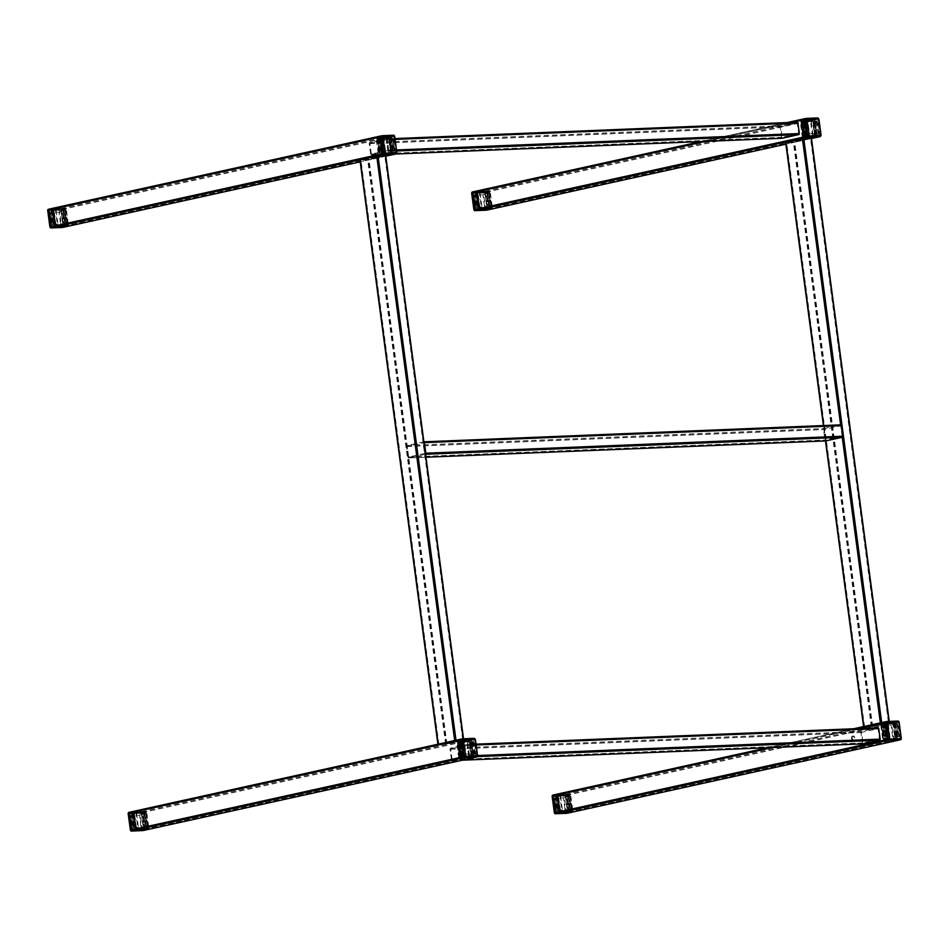 <?xml version="1.0" encoding="UTF-8"?>
<svg xmlns="http://www.w3.org/2000/svg" width="949" height="949" viewBox="0 0 949 949"><rect width="100%" height="100%" fill="white"/><g stroke="black" fill="none" stroke-linecap="round" stroke-linejoin="round"><path stroke-width="0.71" stroke-dasharray="4.75 3.56" d="M423.918 441.878A0.949 0.676 -92.3 0 0 423.622 441.854L407.133 445.484A0.949 0.676 -92.3 0 0 406.587 446.564L407.999 457.133A0.949 0.676 -92.3 0 0 408.794 457.928L425.282 454.286A0.949 0.676 -92.3 0 0 425.555 454.132M425.152 453.361L423.74 442.792L407.251 446.421L408.663 456.991L425.152 453.361L842.143 436.35L840.731 425.781L824.242 429.423L825.654 439.992L842.143 436.35M842.261 437.287L840.6 424.844L824.112 428.485A0.949 0.676 -92.3 0 0 823.566 429.565L824.978 440.134A0.949 0.676 -92.3 0 0 825.594 440.929M423.74 442.792L840.731 425.781M407.251 446.421L824.242 429.423M408.663 456.991L825.654 439.992M49.336 209.053L61.139 208.566A0.949 0.652 -102.4 0 1 61.91 209.48L64.152 226.265A0.949 0.652 -102.4 0 1 63.785 227.191M61.258 209.504L63.5 226.289L51.697 226.775L49.455 209.99L61.258 209.504L392.85 136.395L395.092 153.192L383.289 153.667L381.047 136.881L392.85 136.395M381.095 135.944L392.732 135.47A0.949 0.652 -102.4 0 1 393.503 136.371L395.745 153.157A0.949 0.652 -102.4 0 1 395.46 154.035M63.5 226.289L395.092 153.192M51.697 226.775L383.289 153.667M49.455 209.99L381.047 136.881M473.314 191.769L485.117 191.283A0.949 0.652 -102.4 0 1 485.888 192.184L488.13 208.982A0.949 0.652 -102.4 0 1 487.75 209.907M485.236 192.22L487.478 209.005L475.674 209.48L473.432 192.694L485.236 192.22L816.828 119.111L819.07 135.897L807.267 136.383L805.025 119.598L816.828 119.111M805.072 118.649L816.709 118.174A0.949 0.652 -102.4 0 1 817.48 119.088L819.722 135.873A0.949 0.652 -102.4 0 1 819.438 136.751M487.478 209.005L819.07 135.897M475.674 209.48L807.267 136.383M473.432 192.694L805.025 119.598M553.777 794.882L565.58 794.396A0.949 0.652 -102.4 0 1 566.363 795.309L568.605 812.095A0.949 0.652 -102.4 0 1 568.226 813.02M565.711 795.333L567.953 812.119L556.15 812.605L553.908 795.808L565.711 795.333L897.303 722.225L899.545 739.01L887.742 739.496L885.5 722.711L897.303 722.225M885.536 721.774L897.173 721.299A0.949 0.652 -102.4 0 1 897.956 722.201L900.198 738.986A0.949 0.652 -102.4 0 1 899.913 739.864M567.953 812.119L899.545 739.01M556.15 812.605L887.742 739.496M553.908 795.808L885.5 722.711M129.811 812.166L141.615 811.692A0.949 0.652 -102.4 0 1 142.386 812.593L144.628 829.379A0.949 0.652 -102.4 0 1 144.248 830.304M141.733 812.617L143.975 829.402L132.172 829.889L129.93 813.103L141.733 812.617L473.326 739.52L475.568 756.306L463.764 756.78L461.522 739.995L473.326 739.52M461.57 739.057L473.207 738.583A0.949 0.652 -102.4 0 1 473.978 739.485L476.22 756.282A0.949 0.652 -102.4 0 1 475.935 757.148M143.975 829.402L475.568 756.306M132.172 829.889L463.764 756.78M129.93 813.103L461.522 739.995M387.073 139.717A0.949 0.676 -92.3 0 0 386.279 138.934L369.79 142.564A0.949 0.676 -92.3 0 0 369.244 143.643L370.656 154.213A0.949 0.676 -92.3 0 0 371.45 154.995L387.939 151.365A0.949 0.676 -92.3 0 0 388.485 150.286L387.073 139.717L395.353 139.373M387.809 150.428L386.409 139.859L369.908 143.501L371.32 154.07L387.809 150.428L798.678 133.679L797.267 123.109L780.778 126.739L782.19 137.308L798.678 133.679M797.136 122.172L780.647 125.814A0.949 0.676 -92.3 0 0 780.102 126.893L781.513 137.463A0.949 0.676 -92.3 0 0 782.142 138.257M386.409 139.859L797.267 123.109M369.908 143.501L780.778 126.739M371.32 154.07L782.19 137.308M458.106 754.23A2.005 1.376 -102.4 0 1 459.067 752.225A2.005 1.376 -102.4 0 1 460.882 754.123A2.005 1.376 -102.4 0 1 459.921 756.128A2.005 1.376 -102.4 0 1 458.106 754.23M458.782 754.087A2.005 1.376 -102.4 0 1 459.731 752.071A2.005 1.376 -102.4 0 1 461.558 753.969A2.005 1.376 -102.4 0 1 460.597 755.973A2.005 1.376 -102.4 0 1 458.782 754.087M851.49 738.192A2.005 1.376 -102.4 0 1 852.439 736.175A2.005 1.376 -102.4 0 1 854.266 738.073A2.005 1.376 -102.4 0 1 853.305 740.09A2.005 1.376 -102.4 0 1 851.49 738.192M852.155 738.037A2.005 1.376 -102.4 0 1 853.115 736.033A2.005 1.376 -102.4 0 1 854.93 737.931A2.005 1.376 -102.4 0 1 853.97 739.935A2.005 1.376 -102.4 0 1 852.155 738.037M467.881 745.309A0.949 0.676 -92.3 0 0 467.086 744.526L450.597 748.168A0.949 0.676 -92.3 0 0 450.051 749.247L451.463 759.817A0.949 0.676 -92.3 0 0 452.258 760.6L468.747 756.97A0.949 0.676 -92.3 0 0 469.292 755.89L467.881 745.309L476.149 744.977M468.616 756.033L467.205 745.463L450.716 749.093L452.127 759.663L468.616 756.033L879.486 739.283L878.074 728.713L861.585 732.343L862.985 742.913L879.486 739.283M877.944 727.776L861.455 731.406A0.949 0.676 -92.3 0 0 860.909 732.486L862.321 743.067A0.949 0.676 -92.3 0 0 862.938 743.85M467.205 745.463L878.074 728.713M450.716 749.093L861.585 732.343M452.127 759.663L862.985 742.913M456.03 740.481L437.928 744.396L446.955 743.933L463.444 740.303L455.994 740.244M462.792 740.327L455.354 740.635L438.865 744.265L446.303 743.969L462.792 740.327L384.808 155.861L377.37 156.17L360.881 159.8L368.319 159.503L384.808 155.861M463.444 740.303L385.46 155.838L368.971 159.479L360.217 159.954L438.201 744.419M455.354 740.635L377.37 156.17M438.865 744.265L360.881 159.8M446.303 743.969L368.319 159.503M881.751 723.126L863.649 727.029L872.677 726.578L889.166 722.936L881.68 722.58M888.513 722.972L881.075 723.268L864.586 726.91L872.024 726.602L888.513 722.972L810.529 138.507L803.091 138.815L786.602 142.445L794.04 142.148L810.529 138.507M863.922 727.053L785.938 142.587L794.693 142.113L811.217 138.471M881.075 723.268L803.091 138.815M864.586 726.91L786.602 142.445M872.024 726.602L794.04 142.148M388.71 137.878L390.786 153.418L379.861 153.868L377.785 138.317L389.6 137.676L378.675 138.127L380.751 153.667L391.676 153.228L389.6 137.676M377.785 138.317L378.675 138.127M390.786 153.418L391.676 153.228M379.861 153.868L380.751 153.667M378.9 138.079L389.825 137.629L391.901 153.169L380.976 153.619L378.9 138.079L379.79 137.878L381.866 153.418L392.791 152.979L390.715 137.439L379.79 137.878M380.976 153.619L381.866 153.418M391.901 153.169L392.791 152.979M389.825 137.629L390.715 137.439M390.941 137.38L393.016 152.931L382.091 153.37L380.015 137.83L392.495 137.036L394.57 152.587L383.645 153.026L381.569 137.486L392.495 137.036M380.015 137.83L381.569 137.486M393.016 152.931L394.57 152.587M382.091 153.37L383.645 153.026M392.506 135.482A1.257 0.866 -102.4 0 1 393.55 136.68L394.665 136.442A1.257 0.866 -102.4 0 0 393.621 135.233L381.142 135.944M394.665 136.442L396.824 152.611L395.709 152.848L393.55 136.68M395.709 152.848A1.257 0.866 -102.4 0 1 395.211 154.082M393.135 153.904L393.705 153.216L393.135 153.904L381.771 154.367L381.249 153.762L379.09 137.593L379.671 136.905L381.771 154.367M390.81 136.49L391.332 137.095L391.035 136.442L379.612 136.917M393.491 153.263L391.332 137.095M393.361 153.857L381.996 154.319M391.557 137.047L393.705 153.216M391.035 136.442L379.671 136.905M392.02 154.141L392.601 153.453L392.067 154.141L380.656 154.616L380.134 154.011L378.497 137.154L380.656 154.616M389.695 136.739L390.217 137.344L389.92 136.692L378.331 137.202M392.376 153.513L390.217 137.344M392.245 154.094L380.881 154.557M390.442 137.297L392.601 153.453M389.92 136.692L378.556 137.154M391.178 154.331L391.486 153.702L390.952 154.39L379.541 154.853L379.019 154.248L376.86 138.091L377.441 137.391L379.541 154.853M388.58 136.988L389.102 137.581L388.805 136.929L377.216 137.451M391.261 153.75L389.102 137.581M390.561 153.465L388.485 137.925L377.56 138.376L379.636 153.916L390.561 153.465L378.295 154.213L376.219 138.661L387.156 138.222L389.22 153.762M391.13 154.343L379.766 154.806M389.327 137.534L391.486 153.702M388.805 136.929L377.441 137.391M386.623 139.183L388.449 152.86L378.829 153.252L377.002 139.574L392.471 138.578L394.084 150.725L385.555 151.081L383.93 138.934L392.471 138.578M376.219 138.661L377.56 138.376M378.295 154.213L379.636 153.916M387.156 138.222L388.485 137.925M383.93 138.934L377.002 139.574M385.555 151.081L378.829 153.252M394.084 150.725L388.449 152.86M803.839 136.573L801.763 121.033L812.688 120.582L814.764 136.134L803.839 136.573L815.654 135.932L813.578 120.393L802.652 120.831L804.728 136.383M814.764 136.134L815.654 135.932M801.763 121.033L802.652 120.831M812.688 120.582L813.578 120.393M815.879 135.885L804.942 136.336L802.878 120.784L813.803 120.345L815.879 135.885L816.769 135.683L814.693 120.143L803.767 120.594L805.843 136.134L816.769 135.683M813.803 120.345L814.693 120.143M802.878 120.784L803.767 120.594M804.942 136.336L805.843 136.134M806.057 136.087L803.993 120.547L814.918 120.096L816.994 135.636L806.057 136.087L807.623 135.743L805.547 120.203L816.472 119.752L818.548 135.292L807.623 135.743M816.994 135.636L818.548 135.292M803.993 120.547L805.547 120.203M814.918 120.096L816.472 119.752M816.484 118.186A1.257 0.866 -102.4 0 1 817.528 119.396L818.643 119.147A1.257 0.866 -102.4 0 0 817.599 117.937L805.12 118.649M818.667 119.147L820.802 135.316L819.687 135.565L817.528 119.396M819.687 135.565A1.257 0.866 -102.4 0 1 819.177 136.798M803.423 119.669L803.068 120.309L803.364 119.669L814.788 119.206L815.31 119.811L817.16 136.609L815.523 119.764L814.788 119.206M805.748 137.071L805.452 136.419L805.748 137.071L817.113 136.609M803.068 120.309L805.226 136.466M803.649 119.621L815.013 119.159M805.452 136.419L803.293 120.262M805.962 137.024L817.326 136.561M802.308 119.918L801.952 120.547L802.249 119.918L813.673 119.444L814.195 120.049L815.998 136.858L816.567 136.17L814.42 120.001L813.673 119.444M804.633 137.32L804.337 136.668L804.633 137.32L816.27 136.798M801.952 120.547L804.111 136.715M802.534 119.859L813.898 119.396M804.337 136.668L802.178 120.499M804.847 137.273L816.211 136.81M801.193 120.155L800.837 120.796L801.193 120.155L812.558 119.693L813.079 120.298L814.883 137.107L815.452 136.419L813.305 120.25L812.558 119.693M803.518 137.569L803.222 136.917L803.518 137.569L814.883 137.107M800.837 120.796L802.996 136.964M801.537 121.081L803.613 136.62L814.539 136.181L812.463 120.642L800.197 121.377L811.122 120.926L813.198 136.478L802.273 136.917L800.197 121.377M801.419 120.108L812.783 119.645M803.222 136.917L801.063 120.748M803.744 137.522L814.93 137.095M802.807 135.956L800.98 122.279L810.6 121.887L812.415 135.565L802.807 135.956L809.521 133.785L807.907 121.638L816.437 121.294L818.062 133.441L809.521 133.785M813.198 136.478L814.539 136.181M811.122 120.926L812.463 120.642M802.273 136.917L803.613 136.62M818.062 133.441L812.415 135.565M816.437 121.294L810.6 121.887M807.907 121.638L800.98 122.279M460.324 756.982L458.26 741.43L469.186 740.991L471.262 756.531L460.324 756.982L472.151 756.341L470.075 740.789L459.15 741.24L461.226 756.78M471.262 756.531L472.151 756.341M458.26 741.43L459.15 741.24M469.186 740.991L470.075 740.789M472.377 756.294L461.439 756.733L459.375 741.193L470.301 740.742L472.377 756.294L473.266 756.092L471.19 740.552L460.265 740.991L462.341 756.543L473.266 756.092M470.301 740.742L471.19 740.552M459.375 741.193L460.265 740.991M461.439 756.733L462.341 756.543M462.554 756.483L460.479 740.944L471.416 740.493L473.48 756.045L462.554 756.483L464.12 756.139L462.044 740.6L472.97 740.161L475.046 755.701L464.12 756.139M473.48 756.045L475.046 755.701M460.479 740.944L462.044 740.6M471.416 740.493L472.97 740.161M472.982 738.595A1.257 0.866 -102.4 0 1 474.026 739.805L475.141 739.556A1.257 0.866 -102.4 0 0 474.097 738.346L461.617 739.057M475.164 739.544L477.3 755.724L476.184 755.962L474.026 739.805M476.184 755.962A1.257 0.866 -102.4 0 1 475.674 757.195M459.921 740.066L459.565 740.706L459.921 740.066L471.285 739.603L471.807 740.208L473.61 757.017L474.18 756.329L472.021 740.161L471.285 739.603M462.246 757.48L461.949 756.827L462.246 757.48L473.61 757.017M459.565 740.706L461.724 756.875M460.146 740.018L471.511 739.556M461.949 756.827L459.791 740.659M462.46 757.432L473.824 756.97M458.806 740.315L458.45 740.955L458.806 740.315L470.17 739.852L470.692 740.457L472.495 757.266L473.065 756.578L470.906 740.41L470.17 739.852M461.131 757.729L460.834 757.077L461.131 757.729L472.495 757.266M458.45 740.955L460.609 757.124M459.031 740.267L470.396 739.805M460.834 757.077L458.675 740.908M461.344 757.682L472.709 757.207M457.691 740.564L457.335 741.205L457.643 740.564L469.055 740.101L469.577 740.706L471.428 757.504L469.802 740.647L469.055 740.101M460.016 757.966L459.719 757.314L460.016 757.966L471.38 757.504M457.335 741.205L459.494 757.361M458.035 741.489L460.111 757.029L471.036 756.578L468.96 741.039L456.694 741.774L467.62 741.335L469.696 756.875L458.77 757.326L456.694 741.774M457.916 740.517L469.281 740.054M459.719 757.314L457.56 741.157M460.241 757.919L471.606 757.456M459.304 756.365L457.477 742.687L467.098 742.296L468.913 755.973L459.304 756.365L466.018 754.194L464.405 742.047L472.934 741.691L474.559 753.838L466.018 754.194M469.696 756.875L471.036 756.578M467.62 741.335L468.96 741.039M458.77 757.326L460.111 757.029M474.559 753.838L468.913 755.973M472.934 741.691L467.098 742.296M464.405 742.047L457.477 742.687M882.226 724.146L893.163 723.696L895.227 739.247L884.302 739.686L882.226 724.146L883.128 723.945L885.192 739.496L896.129 739.046L894.053 723.506L883.128 723.945M884.302 739.686L885.192 739.496M893.163 723.696L894.053 723.506M895.227 739.247L896.129 739.046M885.417 739.449L883.341 723.897L894.278 723.458L896.342 738.998L885.417 739.449L897.244 738.808L895.168 723.257L884.243 723.707L886.307 739.247M896.342 738.998L897.244 738.808M894.278 723.458L895.168 723.257M883.341 723.897L884.243 723.707M884.456 723.66L895.381 723.209L897.457 738.749L886.532 739.2L884.456 723.66L896.947 722.865L899.023 738.405L888.098 738.856L886.022 723.316M886.532 739.2L888.098 738.856M895.381 723.209L896.947 722.865M897.457 738.749L899.023 738.405M896.959 721.299A1.257 0.866 -102.4 0 1 898.003 722.509L899.118 722.26A1.257 0.866 -102.4 0 0 898.074 721.062L885.595 721.762M899.118 722.26L901.265 738.429L900.15 738.678L898.003 722.509M900.15 738.678A1.257 0.866 -102.4 0 1 899.652 739.912M895.773 722.924L897.635 739.722L886.212 740.196L885.702 739.591L897.932 739.093M883.543 723.423L884.112 722.735L883.543 723.423L885.702 739.591M895.263 722.319L883.899 722.782M895.998 722.877L898.157 739.034M884.112 722.735L895.476 722.272M883.768 723.375L885.915 739.532M894.67 723.162L896.52 739.971L885.097 740.434L884.587 739.829L896.817 739.33M882.428 723.672L882.997 722.972L882.428 723.672L884.587 739.829M894.148 722.569L882.784 723.031M894.883 723.114L897.042 739.283M882.997 722.972L894.361 722.509M882.653 723.613L884.8 739.781M893.555 723.411L895.405 740.208L883.994 740.683L883.472 740.078L895.702 739.579M881.313 723.909L881.894 723.221L881.313 723.909L883.472 740.078M893.033 722.806L881.668 723.268M892.938 723.755L882.012 724.194L884.088 739.745L895.014 739.295L892.938 723.755L891.597 724.04L893.673 739.591L882.748 740.03L880.672 724.49L891.597 724.04M893.768 723.363L895.927 739.532M881.894 723.221L893.258 722.758M881.538 723.862L883.697 740.03M881.455 725.392L891.064 725L892.89 738.678L883.282 739.081L881.455 725.392L896.912 724.407L898.537 736.554L889.996 736.899L888.383 724.751M882.748 740.03L884.088 739.745M893.673 739.591L895.014 739.295M880.672 724.49L882.012 724.194M889.996 736.899L883.282 739.081M898.537 736.554L892.89 738.678M896.912 724.407L891.064 725M53.773 209.753L55.837 225.304L66.774 224.854L64.698 209.314L52.871 209.954L63.808 209.504L65.872 225.055L54.947 225.494L52.871 209.954M64.698 209.314L63.808 209.504M55.837 225.304L54.947 225.494M66.774 224.854L65.872 225.055M63.583 209.551L52.658 210.002L54.722 225.542L65.659 225.103L63.583 209.551L62.693 209.753L64.757 225.293L53.832 225.743L51.756 210.192L62.693 209.753M65.659 225.103L64.757 225.293M54.722 225.542L53.832 225.743M52.658 210.002L51.756 210.192M51.543 210.251L53.619 225.791L64.544 225.34L62.468 209.8L51.543 210.251L49.977 210.595L52.053 226.135L62.978 225.684L60.902 210.144L49.977 210.595M62.468 209.8L60.902 210.144M53.619 225.791L52.053 226.135M64.544 225.34L62.978 225.684M49.075 209.148L59.799 208.827L48.435 209.29A0.949 0.676 87.7 0 0 47.889 210.37L59.514 210.203L61.495 226.692L49.87 226.858L47.889 210.37M49.55 209.041A1.257 0.866 77.6 0 0 48.85 210.322M50.997 226.491A1.257 0.866 77.6 0 0 52.041 227.701M63.464 227.226L63.512 227.214A1.257 0.866 77.6 0 0 64.117 225.957L63.002 226.206L60.843 210.037L61.958 209.788L64.117 225.957M61.958 209.788A1.257 0.866 77.6 0 0 60.914 208.578M53.737 226.681L53.227 226.076L53.737 226.681L65.161 226.218L62.788 208.804L65.101 226.218M51.424 209.278L50.843 209.966L51.424 209.278L62.788 208.804M53.227 226.076L51.068 209.907M53.524 226.728L64.888 226.265M50.843 209.966L53.002 226.123M51.199 209.326L62.563 208.863M54.852 226.431L54.33 225.838L66.276 225.969L63.903 208.566L66.216 225.969M52.539 209.029L51.958 209.717L52.539 209.029L63.903 208.566M54.33 225.838L52.183 209.67M54.639 226.491L66.003 226.028M51.958 209.717L54.117 225.886M52.314 209.077L63.678 208.614M55.967 226.194L55.445 225.589L55.967 226.194L67.391 225.72L65.007 208.317L67.332 225.732M53.369 208.839L53.073 209.468L53.642 208.78L65.007 208.317M55.445 225.589L53.298 209.421M56.062 225.245L53.986 209.705L64.912 209.255L66.988 224.806L56.062 225.245L68.328 224.51L66.252 208.97L55.327 209.409L57.403 224.96M55.742 226.242L67.106 225.779M53.073 209.468L55.232 225.637M53.429 208.827L64.793 208.365M56.11 210.322L57.936 224L67.545 223.608L65.718 209.919L56.11 210.322L50.463 212.446L52.088 224.593L60.617 224.249L59.004 212.102L50.463 212.446M66.252 208.97L64.912 209.255M68.328 224.51L66.988 224.806M55.327 209.409L53.986 209.705M59.004 212.102L65.718 209.919M60.617 224.249L67.545 223.608M52.088 224.593L57.936 224M134.236 812.866L136.312 828.418L147.237 827.967L145.161 812.427L133.346 813.068L144.272 812.617L146.348 828.169L135.422 828.607L133.346 813.068M145.161 812.427L144.272 812.617M136.312 828.418L135.422 828.607M147.237 827.967L146.348 828.169M144.058 812.664L133.121 813.115L135.197 828.655L146.122 828.216L144.058 812.664L143.157 812.866L145.233 828.406L134.307 828.857L132.231 813.317L143.157 812.866M146.122 828.216L145.233 828.406M135.197 828.655L134.307 828.857M133.121 813.115L132.231 813.317M132.006 813.364L134.082 828.904L145.007 828.453L142.943 812.913L130.452 813.708L132.528 829.248L143.453 828.797L141.377 813.257L130.452 813.708M142.943 812.913L141.377 813.257M134.082 828.904L132.528 829.248M145.007 828.453L143.453 828.797M129.538 812.261L141.389 811.692L128.91 812.403A0.949 0.676 87.7 0 0 128.364 813.483L139.989 813.329L141.97 829.806L130.345 829.972L128.364 813.483M130.025 812.154A1.257 0.866 77.6 0 0 129.313 813.435M131.472 829.604A1.257 0.866 77.6 0 0 132.516 830.814M143.928 830.351L143.987 830.339A1.257 0.866 77.6 0 0 144.592 829.07L143.477 829.319L141.318 813.151L142.433 812.902L144.592 829.07M142.433 812.902A1.257 0.866 77.6 0 0 141.389 811.692M134.212 829.794L133.69 829.189L134.212 829.794L145.636 829.331L143.252 811.929L145.577 829.331M131.887 812.391L131.318 813.079L131.887 812.391L143.252 811.929M133.69 829.189L131.543 813.032M133.987 829.841L145.351 829.379M131.318 813.079L133.477 829.236M131.674 812.439L143.038 811.976M135.327 829.556L134.805 828.952L135.327 829.556L146.751 829.082L144.367 811.68L146.692 829.082M132.73 812.202L132.433 812.83L133.002 812.142L144.367 811.68M134.805 828.952L132.646 812.783M135.102 829.604L146.466 829.141M132.433 812.83L134.58 828.999M132.789 812.19L144.153 811.727M136.442 829.307L135.921 828.702L136.442 829.307L147.854 828.833L145.482 811.431L147.807 828.845M134.117 811.893L133.548 812.581L134.117 811.893L145.482 811.431M135.921 828.702L133.762 812.534M136.537 828.358L134.461 812.819L145.387 812.38L147.463 827.919L136.537 828.358L148.803 827.623L146.727 812.083L135.802 812.522L137.878 828.074M136.217 829.355L147.581 828.892M133.548 812.581L135.695 828.75M134.07 811.905L145.256 811.478M136.585 813.435L138.4 827.113L148.02 826.721L146.193 813.044L136.585 813.435L130.938 815.559L132.563 827.706L141.093 827.362L139.479 815.215L130.938 815.559M146.727 812.083L145.387 812.38M148.803 827.623L147.463 827.919M135.802 812.522L134.461 812.819M139.479 815.215L146.193 813.044M141.093 827.362L148.02 826.721M132.563 827.706L138.4 827.113M558.214 795.582L560.29 811.122L571.215 810.683L569.139 795.132L557.324 795.772L568.249 795.333L570.325 810.873L559.4 811.324L557.324 795.772M569.139 795.132L568.249 795.333M560.29 811.122L559.4 811.324M571.215 810.683L570.325 810.873M568.024 795.381L557.099 795.831L559.175 811.371L570.1 810.921L568.024 795.381L567.134 795.582L569.21 811.122L558.285 811.561L556.209 796.021L567.134 795.582M570.1 810.921L569.21 811.122M559.175 811.371L558.285 811.561M557.099 795.831L556.209 796.021M555.984 796.069L558.059 811.62L568.985 811.17L566.909 795.63L555.984 796.069L554.43 796.413L556.505 811.964L567.431 811.514L565.355 795.974L554.43 796.413M566.909 795.63L565.355 795.974M558.059 811.62L556.505 811.964M568.985 811.17L567.431 811.514M553.516 794.977L565.367 794.408L552.887 795.12A0.949 0.676 87.7 0 0 552.342 796.199L563.967 796.033L565.948 812.522L554.323 812.676L552.342 796.199M554.002 794.871A1.257 0.866 77.6 0 0 553.291 796.152M555.45 812.32A1.257 0.866 77.6 0 0 556.494 813.518M567.905 813.056L567.965 813.044A1.257 0.866 77.6 0 0 568.558 811.775L567.443 812.024L565.296 795.855L566.411 795.618L568.558 811.775M566.411 795.618A1.257 0.866 77.6 0 0 565.367 794.408M558.19 812.51L557.668 811.905L558.19 812.51L569.602 812.036L567.229 794.633L569.388 812.083M555.865 795.096L555.295 795.784L555.865 795.096L567.229 794.633M557.668 811.905L555.509 795.736M557.965 812.558L569.329 812.095M555.295 795.784L557.443 811.953M555.639 795.143L567.004 794.681M559.305 812.261L558.783 811.656L559.305 812.261L570.717 811.786L568.344 794.384L570.669 811.798M556.98 794.859L556.399 795.547L556.98 794.859L568.344 794.384M558.783 811.656L556.624 795.487M559.08 812.308L570.444 811.846M556.399 795.547L558.558 811.703M556.755 794.906L568.119 794.443M560.42 812.012L559.898 811.419L571.832 811.549L569.459 794.147L571.784 811.549M557.822 794.669L557.514 795.298L558.048 794.61L569.459 794.147M559.898 811.419L557.739 795.25M560.515 811.075L558.439 795.535L569.364 795.084L571.44 810.624L560.515 811.075L572.781 810.339L570.705 794.788L559.78 795.238L561.844 810.778M560.195 812.071L571.559 811.609M557.514 795.298L559.673 811.466M557.87 794.657L569.234 794.194M560.551 796.14L562.377 809.817L571.998 809.426L570.171 795.748L560.551 796.14L554.916 798.275L556.529 810.422L565.07 810.066L563.445 797.919L554.916 798.275M570.705 794.788L569.364 795.084M572.781 810.339L571.44 810.624M559.78 795.238L558.439 795.535M563.445 797.919L570.171 795.748M565.07 810.066L571.998 809.426M556.529 810.422L562.377 809.817M477.738 192.469L479.814 208.009L490.74 207.57L488.676 192.018L476.849 192.659L487.774 192.22L489.85 207.76L478.925 208.211L476.849 192.659M488.676 192.018L487.774 192.22M479.814 208.009L478.925 208.211M490.74 207.57L489.85 207.76M487.561 192.267L476.623 192.706L478.699 208.258L489.625 207.807L487.561 192.267L486.659 192.457L488.735 208.009L477.81 208.448L475.734 192.908L486.659 192.457M489.625 207.807L488.735 208.009M478.699 208.258L477.81 208.448M476.623 192.706L475.734 192.908M475.52 192.955L477.584 208.507L488.521 208.056L486.446 192.517L475.52 192.955L473.954 193.299L476.03 208.839L486.956 208.4L484.88 192.861L473.954 193.299M486.446 192.517L484.88 192.861M477.584 208.507L476.03 208.839M488.521 208.056L486.956 208.4M473.041 191.864L484.892 191.295L472.412 192.006A0.949 0.676 87.7 0 0 471.867 193.086L483.492 192.92L485.473 209.409L473.848 209.563L471.867 193.086M473.527 191.757A1.257 0.866 77.6 0 0 472.816 193.038M474.974 209.195A1.257 0.866 77.6 0 0 476.018 210.405M487.43 209.943L487.489 209.931A1.257 0.866 77.6 0 0 488.094 208.661L486.979 208.91L484.82 192.742L485.935 192.505L488.094 208.661M485.935 192.505A1.257 0.866 77.6 0 0 484.892 191.295M477.715 209.397L477.193 208.792L477.715 209.397L489.138 208.922L486.754 191.52L489.079 208.934M475.39 191.983L474.82 192.671L475.39 191.983L486.754 191.52M477.193 208.792L475.046 192.623M477.489 209.444L488.854 208.982M474.82 192.671L476.979 208.839M475.176 192.03L486.54 191.568M478.83 209.148L478.308 208.543L478.83 209.148L490.253 208.673L487.869 191.271L490.194 208.685M476.505 191.734L475.935 192.422L476.505 191.734L487.869 191.271M478.308 208.543L476.149 192.374M478.604 209.195L489.969 208.733M475.935 192.422L478.094 208.59M476.291 191.793L487.656 191.318M479.945 208.899L479.423 208.294L479.945 208.899L491.357 208.436L488.984 191.034L491.309 208.436M477.62 191.496L477.05 192.184L477.62 191.496L488.984 191.034M479.423 208.294L477.264 192.137M480.04 207.961L477.964 192.422L488.889 191.971L490.965 207.511L480.04 207.961L492.306 207.226L490.23 191.674L479.304 192.125L481.38 207.665M479.719 208.946L491.084 208.483M477.05 192.184L479.198 208.353M477.394 191.544L488.759 191.081M480.087 193.027L481.902 206.704L491.523 206.313L489.696 192.635L480.087 193.027L474.441 195.162L476.066 207.309L484.595 206.953L482.982 194.806L474.441 195.162M490.23 191.674L488.889 191.971M492.306 207.226L490.965 207.511M479.304 192.125L477.964 192.422M482.982 194.806L489.696 192.635M484.595 206.953L491.523 206.313M476.066 207.309L481.902 206.704M407.133 445.484L824.112 428.485M406.587 446.564L823.566 429.565M407.999 457.133L824.978 440.134M408.794 457.928L425.971 457.228L408.699 457.94M385.804 156.205L360.205 161.852L385.804 156.194M64.152 226.265L395.745 153.157M61.139 208.566L392.732 135.47M61.91 209.48L393.503 136.371M811.49 138.542L785.891 144.177L811.478 138.53M488.13 208.982L819.722 135.873M705.688 141.377L791.846 122.385M700.991 141.567L787.148 122.575L700.955 141.567M485.117 191.283L816.709 118.174M485.888 192.184L817.48 119.088M568.605 812.095L900.198 738.986M772.237 747.563L858.394 728.559M767.551 747.753L853.709 728.761L767.516 747.753M565.58 794.396L897.173 721.299M566.363 795.309L897.956 722.201M144.628 829.379L476.22 756.282M141.615 811.692L473.207 738.583M142.386 812.593L473.978 739.485M386.279 138.934L395.247 138.566L386.362 138.922M369.79 142.564L780.647 125.814M369.244 143.643L780.102 126.893M370.656 154.213L781.513 137.463M371.45 154.995L395.567 154.011M387.939 151.365L396.896 150.998M388.485 150.286L396.765 149.942M467.086 744.526L476.042 744.158L467.169 744.514M450.597 748.168L861.455 731.406M450.051 749.247L860.909 732.486M451.463 759.817L862.321 743.067M452.258 760.6L462.329 760.185M468.747 756.97L477.3 756.614M469.292 755.89L477.561 755.546M445.627 744.111L367.643 159.646M446.955 743.933L368.971 159.479M463.456 740.184L463.266 738.785M825.772 440.917L823.72 425.532M871.348 726.756L793.364 142.291M872.677 726.578L794.693 142.113M889.166 722.936L811.181 138.483M889.177 722.818L888.988 721.418M59.514 210.203L60.843 210.037A1.257 0.866 77.6 0 0 59.799 208.827A0.949 0.676 87.7 0 0 59.265 209.907M62.504 227.44A1.257 0.866 77.6 0 0 63.002 226.206L61.673 226.372M62.124 227.487A0.949 0.676 87.7 0 1 61.495 226.692M139.989 813.329L141.318 813.151A1.257 0.866 77.6 0 0 140.274 811.941A0.949 0.676 87.7 0 0 139.728 813.02M142.967 830.553A1.257 0.866 77.6 0 0 143.477 829.319L142.148 829.485M142.587 830.6A0.949 0.676 87.7 0 1 141.97 829.806M563.967 796.033L565.296 795.855A1.257 0.866 77.6 0 0 564.252 794.657A0.949 0.676 87.7 0 0 563.706 795.736M566.944 813.257A1.257 0.866 77.6 0 0 567.443 812.024L566.126 812.202M566.565 813.317A0.949 0.676 87.7 0 1 565.948 812.522M483.492 192.92L484.82 192.742A1.257 0.866 77.6 0 0 483.776 191.532A0.949 0.676 87.7 0 0 483.231 192.623M486.469 210.144A1.257 0.866 77.6 0 0 486.979 208.91L485.651 209.088M486.09 210.203A0.949 0.676 87.7 0 1 485.473 209.409M371.367 155.007L395.519 154.023M459.731 752.071L459.067 752.225M853.115 736.033L852.439 736.175M452.163 760.612L462.282 760.196M853.97 739.935L853.305 740.09M460.597 755.973L459.921 756.128M463.729 740.208L463.527 738.773M825.476 440.941L823.424 425.543M889.45 722.841L889.26 721.406"/><path stroke-width="1.42" d="M425.555 454.132A0.949 0.676 -92.3 0 0 425.828 453.207L424.417 442.637A0.949 0.676 -92.3 0 0 423.918 441.878M825.594 440.929A0.949 0.676 -92.3 0 0 825.772 440.917L842.261 437.287A0.949 0.676 -92.3 0 0 842.807 436.208L841.395 425.638A0.949 0.676 -92.3 0 0 840.6 424.855L802.439 138.839L785.938 142.587M63.785 227.191A0.949 0.652 -102.4 0 1 63.63 227.226L51.827 227.701A0.949 0.652 -102.4 0 1 51.044 226.799L48.802 210.014A0.949 0.652 -102.4 0 1 49.336 209.053L380.774 135.98M395.46 154.035A0.949 0.652 -102.4 0 1 395.223 154.118L383.42 154.604A0.949 0.652 -102.4 0 1 382.637 153.691L380.395 136.905A0.949 0.652 -102.4 0 1 380.929 135.944L381.095 135.944M487.75 209.907A0.949 0.652 -102.4 0 1 487.596 209.931L475.793 210.417A0.949 0.652 -102.4 0 1 475.022 209.515L472.78 192.718A0.949 0.652 -102.4 0 1 473.314 191.769L700.991 141.567M819.438 136.751A0.949 0.652 -102.4 0 1 819.189 136.834L807.385 137.308A0.949 0.652 -102.4 0 1 806.614 136.407L804.372 119.621A0.949 0.652 -102.4 0 1 804.906 118.661L805.072 118.649M568.226 813.02A0.949 0.652 -102.4 0 1 568.071 813.056L556.268 813.53A0.949 0.652 -102.4 0 1 555.497 812.629L553.255 795.843A0.949 0.652 -102.4 0 1 553.777 794.882L767.551 747.753M899.913 739.864A0.949 0.652 -102.4 0 1 899.664 739.947L887.861 740.434A0.949 0.652 -102.4 0 1 887.09 739.52L884.848 722.735A0.949 0.652 -102.4 0 1 885.37 721.774L885.536 721.774M144.248 830.304A0.949 0.652 -102.4 0 1 144.094 830.339L132.291 830.826A0.949 0.652 -102.4 0 1 131.52 829.912L129.278 813.127A0.949 0.652 -102.4 0 1 129.811 812.166L461.25 739.093M475.935 757.148A0.949 0.652 -102.4 0 1 475.686 757.231L463.883 757.717A0.949 0.652 -102.4 0 1 463.112 756.816L460.87 740.018A0.949 0.652 -102.4 0 1 461.404 739.069L461.57 739.057M782.142 138.257A0.949 0.676 -92.3 0 0 782.308 138.246L798.797 134.604A0.949 0.676 -92.3 0 0 799.343 133.524L797.931 122.955A0.949 0.676 -92.3 0 0 797.136 122.172L395.247 138.566L797.231 122.16M862.938 743.85A0.949 0.676 -92.3 0 0 863.115 743.85L879.604 740.208A0.949 0.676 -92.3 0 0 880.15 739.129L878.738 728.559A0.949 0.676 -92.3 0 0 877.944 727.776L476.042 744.158L878.027 727.764M385.484 155.838L376.717 156.194L360.217 159.954M811.217 138.471L802.439 138.839M385.804 156.194L395.223 154.118A1.257 0.866 -102.4 0 1 394.998 154.129L383.633 154.592L394.998 154.129M383.633 154.592A1.257 0.866 -102.4 0 1 382.589 153.382L383.704 153.145L381.557 136.976L380.442 137.225L382.589 153.382M380.442 137.225A1.257 0.866 -102.4 0 1 381.142 135.944L382.056 135.743M807.611 137.308L820.09 136.597L807.611 137.308A1.257 0.866 -102.4 0 1 806.567 136.098L807.682 135.849L805.523 119.681L804.408 119.93L806.567 136.098M804.408 119.93A1.257 0.866 -102.4 0 1 805.12 118.649L806.033 118.447M464.108 757.705L476.588 756.994L464.108 757.705A1.257 0.866 -102.4 0 1 463.065 756.495L464.18 756.258L462.021 740.09L460.906 740.339L463.065 756.495M460.906 740.339A1.257 0.866 -102.4 0 1 461.617 739.057L462.531 738.856M884.883 723.043L887.042 739.212L888.157 738.963L885.998 722.794L884.883 723.043A1.257 0.866 -102.4 0 1 885.595 721.762L886.496 721.56M568.071 813.056L899.664 739.947A1.257 0.866 -102.4 0 1 899.45 739.959L888.086 740.422L899.45 739.959M888.086 740.422A1.257 0.866 -102.4 0 1 887.042 739.212M50.997 226.491L48.85 210.322L47.735 210.571L49.882 226.74L50.997 226.491M63.405 227.238L50.926 227.938L63.405 227.238A1.257 0.866 77.6 0 0 63.512 227.214M131.472 829.604L129.313 813.435L128.198 813.684L130.357 829.853L131.472 829.604M143.88 830.351L131.401 831.063L143.88 830.351A1.257 0.866 77.6 0 0 143.987 830.339M555.45 812.32L553.291 796.152L552.176 796.389L554.335 812.558L555.45 812.32M567.858 813.056L555.379 813.768L567.858 813.056A1.257 0.866 77.6 0 0 567.965 813.044M474.974 209.195L472.816 193.038L471.7 193.276L473.859 209.444L474.974 209.195M487.383 209.943L474.903 210.654L487.383 209.943A1.257 0.866 77.6 0 0 487.489 209.931M840.695 424.844L423.918 441.831L840.6 424.855M424.417 442.637L841.395 425.638M825.689 440.929L425.971 457.228L825.772 440.917L863.875 726.507M425.579 454.274L842.261 437.287L880.364 722.877M425.828 453.207L842.807 436.208M63.63 227.226L360.205 161.84L63.702 227.214M51.827 227.701L383.42 154.604M51.044 226.799L382.637 153.691M48.802 210.014L380.395 136.905M487.596 209.931L785.879 144.177L487.679 209.931M811.478 138.53L819.189 136.834M475.793 210.417L807.385 137.308M475.022 209.515L806.614 136.407M472.78 192.718L705.688 141.377M791.846 122.385L804.372 119.621M804.823 118.672L787.112 122.575L804.752 118.696M556.268 813.53L887.861 740.434M555.497 812.629L887.09 739.52M553.255 795.843L772.237 747.563M858.394 728.559L884.848 722.735M885.298 721.786L853.673 728.761L885.215 721.809M144.094 830.339L475.686 757.231M132.291 830.826L463.883 757.717M131.52 829.912L463.112 756.816M129.278 813.127L460.87 740.018M395.353 139.373L797.931 122.955M395.567 154.011L782.308 138.246M396.896 150.998L798.797 134.604M396.765 149.942L799.343 133.524M476.149 744.977L878.738 728.559M462.329 760.185L863.115 743.85M477.3 756.614L879.604 740.208M477.561 755.546L880.15 739.129M454.69 740.54L376.717 156.194M455.994 740.244L378.046 156.027M438.201 744.17L360.229 159.835M463.266 738.785L385.472 155.719M881.68 722.58L803.767 138.661M823.72 425.532L785.95 142.469M888.988 721.418L811.193 138.364M382.435 135.683L393.621 135.233A0.949 0.676 -92.3 0 1 394.416 136.015L382.874 136.798L385.294 153.263L396.836 152.481L394.416 136.015M382.874 136.798L381.557 136.976A1.257 0.866 -102.4 0 1 382.257 135.695A0.949 0.676 -92.3 0 1 382.34 135.683L393.705 135.221L394.677 136.324M385.294 153.263A0.949 0.676 -92.3 0 1 384.748 154.343A1.257 0.866 -102.4 0 1 383.704 153.145L385.033 152.967M396.824 152.647A1.257 0.866 -102.4 0 1 396.113 153.88A0.949 0.676 -92.3 0 0 396.658 152.801M394.689 136.431L396.836 152.481M383.052 136.478A0.949 0.676 -92.3 0 0 382.34 135.683L381.035 135.956M396.836 152.599L395.104 154.118M806.413 118.4L817.599 117.937A0.949 0.676 87.7 0 1 818.394 118.732L806.852 119.515L809.272 135.98L820.814 135.197L818.394 118.732M809.272 135.98A0.949 0.676 87.7 0 1 808.726 137.059A1.257 0.866 -102.4 0 1 807.682 135.849L809.011 135.671M820.802 135.351A1.257 0.866 -102.4 0 1 820.09 136.597A0.949 0.676 87.7 0 0 820.636 135.517M806.852 119.515L805.523 119.681A1.257 0.866 -102.4 0 1 806.235 118.411A0.949 0.676 87.7 0 1 807.03 119.194M462.91 738.796L474.097 738.346A0.949 0.676 87.7 0 1 474.891 739.129L463.349 739.912L465.769 756.377L477.311 755.594L474.891 739.129M465.769 756.377A0.949 0.676 87.7 0 1 465.224 757.468A1.257 0.866 -102.4 0 1 464.18 756.258L465.508 756.08M477.3 755.76A1.257 0.866 -102.4 0 1 476.588 756.994A0.949 0.676 87.7 0 0 477.133 755.914M463.349 739.912L462.021 740.09A1.257 0.866 -102.4 0 1 462.732 738.808A0.949 0.676 87.7 0 1 463.527 739.591M886.876 721.513L898.074 721.062A0.949 0.676 87.7 0 1 898.869 721.845L887.327 722.628L889.735 739.093L901.111 738.63L898.869 721.845M887.327 722.628L885.998 722.794A1.257 0.866 -102.4 0 1 886.71 721.525A0.949 0.676 87.7 0 1 887.505 722.308M889.735 739.093A0.949 0.676 87.7 0 1 889.201 740.173A1.257 0.866 -102.4 0 1 888.157 738.963L889.486 738.796M899.142 722.26L901.277 738.429A1.257 0.866 -102.4 0 1 900.565 739.71A0.949 0.676 87.7 0 0 901.111 738.63M885.488 721.786L898.157 721.05L899.13 722.142M899.557 739.947L901.277 738.31M49.087 209.136L48.328 209.302A1.257 0.866 77.6 0 0 47.735 210.571L48.328 209.302A1.257 0.866 77.6 0 1 48.435 209.29L49.075 209.148M47.723 210.69L49.882 226.74A1.257 0.866 77.6 0 0 50.926 227.938A0.949 0.676 87.7 0 1 50.843 227.95L62.207 227.487A0.949 0.676 87.7 0 0 62.29 227.475A1.257 0.866 77.6 0 0 62.504 227.44M50.356 227.701A0.949 0.676 87.7 0 0 50.843 227.95L49.87 226.858M63.464 227.226L62.207 227.487A0.949 0.676 87.7 0 1 62.124 227.487M129.562 812.249L128.803 812.415A1.257 0.866 77.6 0 0 128.198 813.684L128.803 812.415A1.257 0.866 77.6 0 1 128.91 812.403L129.538 812.261M128.186 813.803L130.357 829.853A1.257 0.866 77.6 0 0 131.401 831.063A0.949 0.676 87.7 0 1 131.318 831.063L142.682 830.6A0.949 0.676 87.7 0 0 142.765 830.589A1.257 0.866 77.6 0 0 142.967 830.553M130.82 830.814A0.949 0.676 87.7 0 0 131.318 831.063L130.345 829.972M143.928 830.351L142.682 830.6A0.949 0.676 87.7 0 1 142.587 830.6M553.54 794.965L552.781 795.132A1.257 0.866 77.6 0 0 552.176 796.389L552.781 795.132A1.257 0.866 77.6 0 1 552.887 795.12L553.516 794.977M552.164 796.519L554.335 812.558A1.257 0.866 77.6 0 0 555.379 813.768A0.949 0.676 87.7 0 1 555.295 813.779L566.66 813.317A0.949 0.676 87.7 0 0 566.743 813.305A1.257 0.866 77.6 0 0 566.944 813.257M554.797 813.518A0.949 0.676 87.7 0 0 555.295 813.779L554.323 812.676M567.905 813.056L566.66 813.317A0.949 0.676 87.7 0 1 566.565 813.317M473.065 191.852L472.305 192.018A1.257 0.866 77.6 0 0 471.7 193.276L472.305 192.018A1.257 0.866 77.6 0 1 472.412 192.006L473.041 191.864M471.689 193.406L473.859 209.444A1.257 0.866 77.6 0 0 474.903 210.654A0.949 0.676 87.7 0 1 474.82 210.666L486.185 210.203A0.949 0.676 87.7 0 0 486.268 210.192A1.257 0.866 77.6 0 0 486.469 210.144M474.322 210.405A0.949 0.676 87.7 0 0 474.82 210.666L473.848 209.563M487.43 209.943L486.185 210.203A0.949 0.676 87.7 0 1 486.09 210.203M385.804 156.205L395.294 154.106M49.253 209.065L380.846 135.956M811.49 138.542L819.272 136.822M473.231 191.769L700.955 141.567M568.154 813.044L899.747 739.935M553.706 794.894L767.516 747.753M144.177 830.328L475.769 757.231M129.728 812.178L461.321 739.069M395.519 154.023L782.225 138.257M462.282 760.196L863.032 743.862M437.904 744.23L359.944 159.93M463.527 738.773L385.745 155.743M863.59 726.566L825.476 440.941M823.424 425.543L785.665 142.575M889.26 721.406L811.466 138.388M805.013 118.661L817.682 117.937L818.916 119.052L821.075 135.221L819.082 136.822M461.511 739.069L474.18 738.334L475.413 739.461L477.572 755.618L475.579 757.231"/></g></svg>
